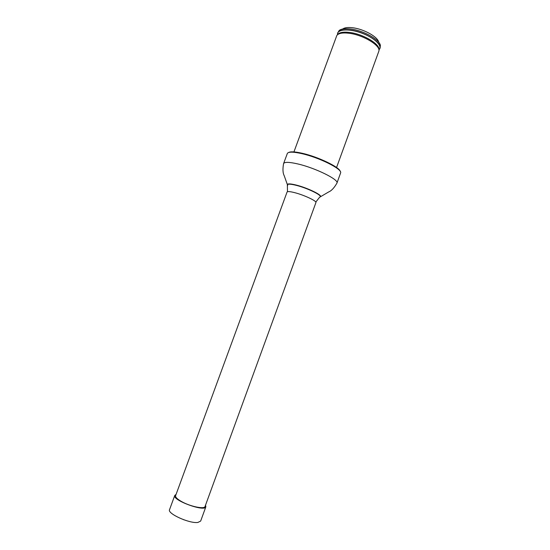 <?xml version="1.0" encoding="UTF-8"?>
<svg xmlns="http://www.w3.org/2000/svg" width="550" height="550" viewBox="0 0 550 550"><rect width="100%" height="100%" fill="white"/><g stroke="black" fill="none" stroke-linecap="round" stroke-linejoin="round"><path stroke-width="0.82" d="M294.766 192.679C304.191 195.071 317.006 201.121 315.913 202.599L205.054 506.474C204.538 509.451 190.259 506.522 181.555 501.559C177.231 499.098 175.251 497.145 175.601 495.694L287.066 192.039C287.526 191.276 290.091 191.482 294.766 192.679M288.647 152.494C290.593 151.429 295.096 151.683 302.156 153.264C317.955 156.757 339.508 167.111 340.23 171.373M283.58 163.584C284.501 161.858 289.279 161.982 297.901 163.962C315.576 168.018 339.302 179.809 336.937 183.109L340.663 172.769C342.059 168.926 318.911 157.396 301.702 153.608C293.514 151.793 288.757 151.683 287.416 153.278L283.58 163.584C282.59 169.022 282.803 173.071 284.226 175.739L287.616 185.316M379.919 48.482L380.401 45.485C379.665 39.593 363.371 30.463 350.653 29.013C345.194 28.353 341.385 28.82 339.219 30.415L337.652 33.014C338.91 30.25 343.111 29.274 350.261 30.078C364.801 31.701 382.772 43.044 379.919 48.482L378.991 49.789C383.054 46.2 374.522 37.73 361.598 33.048C348.714 28.284 336.731 29.246 337.514 34.616L337.521 34.719M378.916 49.892L378.909 49.802C380.291 44.282 363.206 34.011 349.621 32.45C343.234 31.694 339.212 32.436 337.562 34.671L337.652 33.014M378.668 42.178C377.987 36.967 363.797 29.013 352.701 27.761C347.937 27.191 344.596 27.603 342.678 29.006M336.559 167.509L378.943 50.93C380.353 45.327 362.931 34.863 349.092 33.268C342.581 32.491 338.491 33.241 336.813 35.509L293.941 151.91M176.062 494.422L174.776 495.406L169.537 509.671C167.097 513.569 189.606 523.765 197.89 522.445L200.661 521.063L205.865 506.777L205.514 505.203M174.776 495.406C171.999 500.197 204.896 512.236 205.865 506.777M183.92 519.826L183.521 519.674M319.639 197.237L320.299 196.797C321.722 195.051 307.086 188.024 296.264 185.343C290.881 184.009 287.946 183.824 287.457 184.779L287.678 185.536M319.832 197.099L320.54 196.653C321.984 194.886 307.196 187.784 296.264 185.075C290.826 183.728 287.863 183.542 287.368 184.511L287.478 191.716M315.803 202.077L319.516 197.326L328.604 191.978C331.409 190.857 334.187 187.901 336.937 183.109"/></g></svg>
